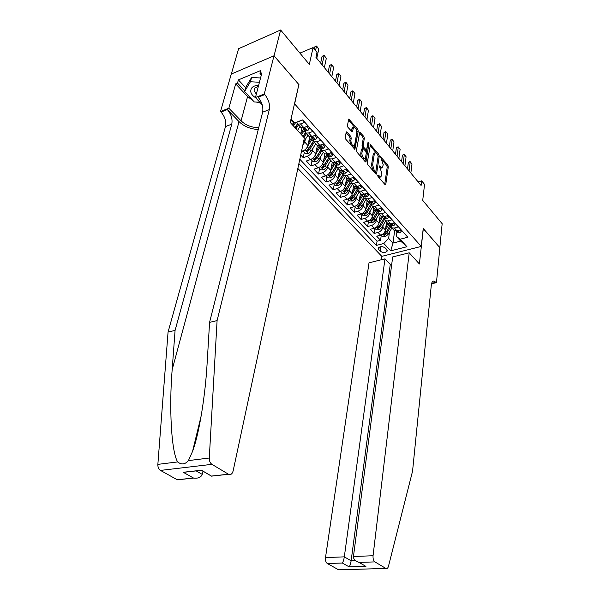 <?xml version="1.0" encoding="UTF-8"?>
<svg xmlns="http://www.w3.org/2000/svg" width="600" height="600" viewBox="0 0 600 600"><rect width="100%" height="100%" fill="white"/><g stroke="black" fill="none" stroke-linecap="round" stroke-linejoin="round"><path stroke-width="0.9" d="M377.632 175.245L377.993 176.475L384.998 184.575L385.793 184.335L388.312 166.755L387.81 165.038L380.595 156.683L383.265 164.858L382.072 167.805L379.582 165.915L379.02 166.058L380.288 168.345L381.923 173.947L381.697 175.425L380.685 176.962L378.202 175.087L377.632 175.245M347.085 132.157L346.485 131.865L346.178 132.315L345.255 137.4L345.803 139.252L354.87 149.363L358.252 131.047L357.728 129.24L348.795 119.04L347.415 125.49L347.955 127.328L352.163 131.873L353.767 127.26C355.688 127.748 356.685 129.623 356.752 132.9L354.728 144.66L353.888 145.898C351.96 145.387 350.962 143.498 350.91 140.22L351.255 138.24L350.722 136.403L347.085 132.157L346.147 132.488M298.83 84.787L294.63 103.905L421.237 246.428L423.232 228.435L439.83 247.642L442.162 223.702L422.722 200.385L424.545 184.387L421.65 180.833L421.103 185.505L315.938 57.307L317.01 52.418L313.072 47.588L299.918 53.123M299.002 84.72L274.043 55.845L280.627 30L309.322 64.403L313.072 47.588M367.252 162.87L367.778 164.663L375.772 173.91L376.275 174.172L376.597 173.685L379.282 156.023L378.772 154.275L370.403 144.675L367.252 162.87M365.205 161.685L356.962 152.153L356.423 150.33L359.76 132.053L363.81 136.477L364.335 138.27L363.142 145.425L363.668 147.218L366.51 150.203L368.025 142.305L368.97 143.43L366.053 161.483L365.73 161.955L365.205 161.685M231.33 74.032L238.597 48.705L280.627 30M300.72 154.995L303.218 157.657L304.343 152.317M313.118 147.998L312.585 150.593C311.79 153.203 310.02 155.1 307.26 156.278L310.373 159.623L306.33 160.988L310.95 165.922L312.038 160.605M320.752 156.413L320.25 158.955C319.485 161.558 317.722 163.433 314.985 164.587L318.03 167.858L314.002 169.185L318.54 174.03L319.582 168.727M328.245 164.655L327.765 167.153C327.015 169.74 325.282 171.6 322.553 172.725L325.538 175.935L321.532 177.225L325.972 181.972L326.978 176.692M335.58 172.733L335.13 175.185C334.403 177.765 332.685 179.602 329.97 180.705L332.895 183.855L328.905 185.108L333.263 189.757L334.222 184.5M342.78 180.66L342.353 183.067C341.647 185.632 339.938 187.455 337.237 188.528L340.11 191.61L336.135 192.833L340.41 197.4L341.34 192.157M349.837 188.422L349.433 190.785C348.743 193.343 347.055 195.15 344.37 196.2L347.183 199.222L343.23 200.407L347.423 204.885L348.315 199.665M356.76 196.042L356.377 198.368C355.71 200.91 354.038 202.695 351.36 203.722L354.12 206.692L350.19 207.84L354.3 212.235L355.155 207.038M363.555 203.513L363.195 205.8C362.543 208.327 360.885 210.097 358.222 211.103L360.93 214.013L357.015 215.138L361.05 219.442L361.868 214.267M370.222 210.84L369.877 213.09C369.24 215.61 367.597 217.358 364.957 218.34L367.612 221.205L363.712 222.292L367.673 226.522L368.46 221.362M376.763 218.032L376.44 220.245C375.817 222.75 374.19 224.49 371.558 225.45L374.168 228.255L370.29 229.312L374.175 233.468L378.045 232.425C380.663 231.48 382.275 229.763 382.875 227.265L383.183 225.09M374.925 228.33L374.175 233.468M404.798 233.903L400.897 229.755L396.885 230.827M390.668 224.647L391.83 227.88L394.395 228.015L398.377 226.942L394.56 222.683L390.562 223.778L387.998 223.65L386.918 222.45M384.27 217.56L385.418 220.8L387.99 220.92L391.995 219.817L388.103 215.475L384.09 216.593L381.517 216.487L380.43 215.295M377.752 210.345L378.885 213.585L381.465 213.683L385.485 212.55L381.517 208.125L377.483 209.28L374.903 209.19L373.83 207.998M371.108 202.987L372.225 206.228L374.812 206.31L378.855 205.14L374.812 200.632L370.755 201.817L368.168 201.75L367.095 200.565M364.335 195.487L365.438 198.728L368.025 198.795L372.09 197.595L367.965 192.99L363.892 194.212L361.298 194.16L360.233 192.983M357.428 187.845L358.515 191.085L361.11 191.13L365.19 189.892L360.99 185.205L356.895 186.458L354.293 186.428L353.228 185.25M350.392 180.045L351.45 183.292L354.06 183.315L358.163 182.04L353.873 177.255L349.763 178.553L347.153 178.538L346.087 177.368M343.207 172.095L344.25 175.335L346.868 175.343L350.985 174.03L346.612 169.148L342.48 170.483L339.862 170.49L338.812 169.328M335.88 163.988L336.907 167.227L339.525 167.205L343.665 165.863L339.202 160.875L335.048 162.248L332.43 162.278L331.38 161.123M328.47 158.047L324.105 165.06L321.772 167.333L323.002 167.993L324.998 166.042L329.415 158.947L332.032 158.903L336.195 157.523L331.635 152.438L327.465 153.84L324.84 153.9L323.798 152.752M320.782 147.262L321.757 150.502L324.39 150.435L328.567 149.01L323.918 143.812L319.725 145.267L317.093 145.35L316.058 144.21M312.998 138.645L313.95 141.877L316.59 141.788L320.782 140.317L316.035 135.015L311.827 136.507L309.188 136.613L308.16 135.48M305.048 129.847L305.978 133.072L308.618 132.953L312.832 131.445L307.987 126.03L303.757 127.567L301.11 127.703L300.097 126.578M292.575 125.017L293.243 122.04M300.638 133.852L301.935 127.882M301.447 151.597L302.558 151.215C305.317 150.015 307.103 148.11 307.905 145.485L309.735 136.77M302.745 145.538L304.755 142.05L305.317 139.41M310.373 159.623C313.118 158.453 314.888 156.57 315.668 153.953L317.385 145.455M318.03 167.858C320.767 166.718 322.515 164.85 323.272 162.255L324.9 153.93M325.538 175.935C328.26 174.825 329.993 172.972 330.728 170.385L332.28 162.12M332.895 183.855C335.603 182.76 337.32 180.93 338.04 178.358L339.525 170.123M340.11 191.61C342.803 190.553 344.505 188.738 345.202 186.172L346.635 177.968M347.183 199.222C349.868 198.188 351.548 196.388 352.23 193.837L353.603 185.663M354.12 206.692C356.79 205.673 358.455 203.895 359.123 201.353L360.442 193.215M360.93 214.013C363.585 213.022 365.235 211.26 365.88 208.733L367.147 200.625M367.612 221.205C370.252 220.23 371.888 218.483 372.517 215.97L373.733 207.892M374.168 228.255C376.793 227.303 378.413 225.57 379.028 223.072L380.19 215.025M386.7 249.487L385.32 248.017C382.553 246.21 380.243 246.202 378.375 247.987L378.81 249.69L380.197 251.145C382.965 252.945 385.275 252.945 387.12 251.153L386.7 249.487M297.84 168.458L381.795 256.358L421.237 246.428M298.875 163.605L376.433 245.4L383.827 243.48L388.627 238.35L389.49 232.02M291.007 119.07L294.502 122.917L302.7 119.887L407.783 237.233L400.14 239.228L406.95 246.72L390.72 250.845L383.827 243.48M328.41 155.708L329.407 158.947L332.43 162.278M299.812 159.233L377.04 241.215L380.558 240.285L376.74 236.212L380.603 235.178C383.22 234.248 384.817 232.53 385.418 230.04L386.535 222.03M393.278 229.478L394.365 230.678L396.923 230.82L398.01 231.51L396.825 231.458L398.01 232.77L397.342 232.087M296.715 122.1L297.832 124.08L300.48 123.938L304.718 122.377L302.535 119.948M371.558 225.45L367.673 226.522M364.957 218.34L361.05 219.442M358.222 211.103L354.3 212.235M351.36 203.722L347.423 204.885M344.37 196.2L340.41 197.4M337.237 188.528L333.263 189.757M329.97 180.705L325.972 181.972M322.553 172.725L318.54 174.03M314.985 164.587L310.95 165.922M307.26 156.278L303.218 157.657M388.627 238.35L393 243.09L400.68 241.103L396.338 236.325L400.14 239.228M394.627 230.79L393 243.09L390.72 250.845M396.952 231.6L396.338 236.325M421.65 180.833L418.125 181.882M294.502 122.917L290.737 120.255M381.278 235.17L380.558 240.285M377.04 241.215L376.433 245.4M400.68 241.103L406.95 246.72M378.142 176.648L379.748 177.255M379.702 167.663L381.12 168.105M384.735 184.267L387.21 167.108L386.715 165.382L382.058 159.855M376.44 153.188L370.035 145.583M375.532 173.632L378.188 156.075M375.255 171.66L375.825 171.51L378.195 156L376.882 153.637L375.233 152.767L374.272 154.23L372.615 164.85L374.28 170.535L375.255 171.66L374.138 172.012M375.097 152.812L374.115 153.135L373.163 154.597L374.272 154.23M373.013 170.715L371.498 165.21L373.163 154.597M359.392 132.945L362.685 136.86L363.81 136.477M363.248 148.425L362.017 145.8L363.21 138.645L362.685 136.86M365.04 150.48L365.43 150.562M364.987 161.438L367.845 143.392M361.897 152.94C361.95 156.127 362.903 157.98 364.748 158.505L365.595 157.245L366.27 153.097L365.745 151.305L362.895 148.328L361.897 152.94L360.765 153.315C360.817 156.495 361.77 158.347 363.623 158.873L363.743 158.828M362.85 148.335L361.455 149.16L362.587 148.785M360.765 153.315L361.455 149.16M351.067 145.343L349.77 140.61L350.123 138.63L349.582 136.8L346.103 132.743M351.353 145.672L352.845 146.243M353.707 127.282L352.642 127.657L351.855 128.843L352.987 128.445M351.405 131.385L351.855 128.843M354.12 148.868L357.127 131.438L355.74 128.61M354.907 127.62L348.428 119.925M381.127 235.005L382.575 236.565L385.32 236.685L387.982 234.577L391.89 227.94M385.395 230.19L389.07 223.935M385.8 227.303L387.96 223.605M390.6 224.565L386.025 232.455L383.827 234.57L384.938 235.058L386.783 233.28L390.72 226.605M385.643 233.01L384.938 235.058M399.787 230.055L401.197 231.615L399.653 232.882L398.01 232.77M401.197 231.615L401.362 230.31L400.868 229.763M396.255 230.947L396.825 231.458M409.088 170.858L410.228 161.887L408.353 162.472L410.033 161.49L411.982 164.055L410.857 173.01M407.52 168.953L408.353 162.472M411.982 164.055L410.033 161.49M258.638 85.335C253.118 85.567 250.5 87.75 250.785 91.89C251.31 94.192 252.907 96.12 255.57 97.665M258.368 86.355L254.632 88.23L254.085 90.802L256.343 94.102M259.837 102.27L254.28 101.94L244.575 91.537L245.73 87.285L251.58 77.483L260.558 77.977M244.575 91.537L250.433 81.758L259.44 82.26M251.58 77.483L250.433 81.758M391.755 264.038L390.27 264.397L384.982 258.847L369.015 262.83L325.5 557.588L344.317 556.852L351.135 560.805L355.418 560.655M384.982 258.847L344.317 556.852C343.853 559.725 343.2 561.78 342.353 563.018L327.345 563.528L338.58 569.798L385.86 568.433C387.03 568.935 387.9 568.207 388.478 566.257L412.56 471.158L431.317 285.067C431.64 282.465 432.495 281.123 433.89 281.04L436.455 282.66L439.86 247.673L423.225 228.57M423.322 228.54L419.393 263.962L409.207 252.803L373.058 555.743C372.87 558.675 373.493 560.73 374.933 561.893L385.815 568.41M436.455 282.66L431.535 283.763M381.907 256.327L381.435 259.733M409.207 252.803L392.692 256.928L353.445 556.5L373.058 555.743M340.05 569.783L338.58 569.798M327.345 563.528C325.86 562.403 325.245 560.423 325.5 557.588M390.27 264.397L351.135 560.805C350.678 563.662 350.025 565.688 349.163 566.895L342.353 563.018M374.933 561.893L359.062 562.41C355.343 561.278 353.468 559.312 353.445 556.5M359.205 562.44L361.207 563.61M180.525 479.415L177.375 479.835L160.47 470.408C158.648 469.192 157.778 467.183 157.86 464.37L168.067 332.048L175.08 330.413L231.78 124.14C232.688 119.01 231.202 114.15 227.317 109.56L239.032 121.62C244.192 126.562 250.605 129.172 258.278 129.458M175.08 330.413L172.163 369.683C168.99 407.707 171.36 452.033 177.675 461.925C181.447 464.955 185.032 464.513 188.422 460.597L192.562 451.365C199.35 433.418 205.455 394.373 207.165 362.64L209.58 322.358L262.635 112.192C263.46 106.98 261.952 101.993 258.112 97.23L264.78 94.56L264.263 93.998L273.998 55.793L298.875 84.57L290.235 122.46L304.373 137.94L233.123 470.978C232.252 474.015 230.737 475.118 228.555 474.285L211.928 464.34L160.47 470.408M168.067 332.048L225.48 126.578C226.41 121.47 224.925 116.632 221.032 112.073L220.507 111.54L231.263 74.062L273.998 55.793M209.58 322.358L217.087 320.61L269.31 109.605C270.12 104.37 268.605 99.36 264.78 94.56M188.422 460.597L209.28 458.025L217.087 320.61M253.118 100.703L247.575 96.578L235.688 83.85L237.51 83.085L244.755 90.863M261.3 75.15L259.987 73.688L260.835 70.463L238.403 79.898L237.51 83.085M259.987 73.688L261.885 72.892L255.45 97.53L264.263 93.998M220.507 111.54L228.847 108.195L241.072 120.833C245.858 125.377 251.745 127.635 258.743 127.605M235.688 83.85L228.847 108.195M202.972 471.173L202.215 474.397C201.075 477.36 198.195 478.582 193.583 478.08L183.24 472.275L189.885 471.518M262.237 104.865L255.45 97.53M209.28 458.025C209.25 460.957 210.127 463.058 211.928 464.34M260.625 103.118L256.305 102.06M238.403 79.898L245.625 87.683M183.24 472.275L201.45 470.22M201.413 470.205L211.395 476.04M374.7 228.083L376.2 229.702L378.968 229.815L381.645 227.685L385.605 221.002M378.998 223.245L382.815 216.772M379.418 220.343L381.645 216.548M384.263 217.627L379.657 225.525L377.445 227.655L378.562 228.157L380.43 226.365L384.375 219.697M379.38 225.938L378.562 228.157M368.145 221.025L369.705 222.705L372.495 222.817L375.195 220.665L379.2 213.93M372.48 216.173L376.447 209.46M372.923 213.255L375.233 209.325M377.685 210.825L373.17 218.46L370.942 220.612L372.075 221.13L373.957 219.315L377.925 212.655M373.08 218.61L372.075 221.13M361.47 213.833L363.09 215.58L365.903 215.692L368.618 213.51L372.683 206.73M365.835 208.965L369.968 201.983M366.3 206.04L368.715 201.938M370.995 203.843L366.555 211.267L364.312 213.435L365.46 213.968L367.358 212.138L371.362 205.462M370.635 204.472L365.685 212.52L365.46 213.968M354.66 206.505L356.347 208.32L359.183 208.425L361.92 206.22L366.038 199.395M359.07 201.623L363.345 194.407M359.55 198.683L362.077 194.392M364.207 196.65L359.82 203.933L357.562 206.115L358.718 206.67L360.638 204.817L364.68 198.12M364.125 196.8L358.957 205.215L358.718 206.67M393.45 222.99L394.905 224.618L393.368 225.907L391.725 225.81L391.058 225.127M394.905 224.618L395.085 223.305L394.53 222.69M389.91 223.905L391.365 224.67L390.428 223.808M403.118 163.583L404.31 154.583L402.428 155.183L404.13 154.2L406.095 156.788L404.918 165.78M401.558 161.678L402.428 155.183M406.095 156.788L404.13 154.2M386.985 215.782L388.5 217.478L386.963 218.805L385.312 218.715L384.645 218.032M388.5 217.478L388.688 216.165L388.072 215.483M383.445 216.728L384.93 217.545L383.85 216.653M397.043 156.172L398.287 147.142L396.397 147.765L398.115 146.775L400.103 149.392L398.873 158.407M395.49 154.282L396.397 147.765M400.103 149.392L398.115 146.775M380.392 208.447L381.975 210.21L380.438 211.56L378.78 211.485L378.12 210.803M381.975 210.21L382.163 208.882L381.487 208.132M376.868 209.415L378.382 210.285L377.168 209.355M390.855 148.627L392.153 139.575L390.255 140.205L391.995 139.215L394.005 141.863L392.722 150.907M389.303 146.745L390.255 140.205M394.005 141.863L391.995 139.215M373.68 200.962L375.322 202.792L373.785 204.18L372.127 204.112L371.468 203.438M375.322 202.792L375.517 201.465L374.782 200.64M370.155 201.96L371.7 202.882L370.365 201.915M384.548 140.947L385.905 131.865L384 132.51L385.763 131.52L387.795 134.19L386.452 143.265M383.01 139.072L384 132.51M387.795 134.19L385.763 131.52M347.722 199.035L349.478 200.917L352.335 201.022L355.095 198.795L359.265 191.917M352.163 194.145L356.49 186.907M352.673 191.183L355.32 186.675M357.308 189.278L352.95 196.462L350.678 198.66L351.855 199.23L353.782 197.362L357.877 190.62M357.315 189.33L352.095 197.767L351.855 199.23M366.832 193.335L368.543 195.24L367.005 196.657L365.34 196.605L364.68 195.93M368.543 195.24L368.745 193.905L367.935 193.005M363.315 194.355L364.897 195.337L363.435 194.333M378.127 133.118L379.545 124.012L377.632 124.672L379.418 123.683L381.465 126.382L380.07 135.48M376.597 131.25L377.632 124.672M381.465 126.382L379.418 123.683M340.65 191.415L342.472 193.38L345.353 193.478L348.135 191.22L352.358 184.29M345.127 186.517L349.515 179.227M345.66 183.54L348.442 178.785M350.288 181.733L345.952 188.843L343.665 191.055L344.85 191.648L346.8 189.765L350.947 182.962M350.31 181.837L345.105 190.185L344.85 191.648M359.85 185.55L361.627 187.53L360.097 188.985L358.425 188.94L357.765 188.273M361.627 187.53L361.837 186.195L360.96 185.212M356.347 186.6L357.952 187.642L356.377 186.593M371.587 125.145L373.065 116.01L371.145 116.692L372.952 115.695L375.022 118.425L373.56 127.552M370.065 123.285L371.145 116.692M375.022 118.425L372.952 115.695M333.435 183.653L335.332 185.685L338.235 185.782L341.04 183.495L345.322 176.52M337.95 178.748L342.413 171.375M338.513 175.748L341.438 170.708M343.192 174.157L337.972 182.445L337.71 183.915L339.675 182.01L343.897 175.132M341.79 172.507L343.147 174.007L338.812 181.072L336.51 183.308L337.71 183.915M352.725 177.615L354.57 179.678L353.048 181.163L351.368 181.132L350.715 180.465M354.57 179.678L354.795 178.335L353.843 177.262M349.252 178.718L350.017 179.632L351.188 179.648L349.192 178.695M364.92 117.023L366.465 107.858L364.53 108.555L366.36 107.558L368.46 110.317L366.938 119.475M363.405 115.17L364.53 108.555M368.46 110.317L366.36 107.558M326.085 175.733L328.043 177.84L330.975 177.938L333.803 175.62L338.138 168.593M330.623 170.828L335.183 163.335M331.215 167.805L334.305 162.435M335.947 166.282L330.705 174.555L330.428 176.032L332.407 174.105L336.72 167.13M335.873 166.118L331.53 173.145L329.212 175.403L330.428 176.032M345.457 169.523L347.377 171.66L345.855 173.183L344.175 173.167L343.522 172.507M347.377 171.66L347.61 170.31L346.582 169.163M342.022 170.708L342.795 171.637L343.957 171.645L341.865 170.64M358.125 108.735L359.737 99.547L357.795 100.267L359.647 99.27L361.77 102.06L360.18 111.24M356.625 106.905L357.795 100.267M361.77 102.06L359.647 99.27M318.577 167.648L320.618 169.845L323.572 169.928L326.423 167.587L330.817 160.507M323.153 162.75L327.825 155.115M323.775 159.697L326.978 154.125M328.567 158.227L323.288 166.507L323.002 167.993M338.04 161.257L340.035 163.477L338.52 165.045L336.832 165.038L336.188 164.385M340.035 163.477L340.282 162.127L339.173 160.89M334.65 162.54L335.423 163.477L336.585 163.477L334.403 162.42M351.202 100.297L352.875 91.08L350.925 91.823L352.808 90.817L354.952 93.637L353.295 102.847M349.702 98.475L350.925 91.823M354.952 93.637L352.808 90.817M310.92 159.405L313.035 161.685L316.013 161.767L318.892 159.39L323.347 152.257M315.525 154.507L320.31 146.745M316.178 151.433L319.47 145.725M321.06 149.977L315.72 158.295L315.42 159.788L317.445 157.815L321.915 150.675M320.925 149.79L316.522 156.817L314.183 159.105L315.42 159.788M330.472 152.828L332.543 155.137L331.028 156.735L329.347 156.75L328.702 156.097M332.543 155.137L332.805 153.78L331.605 152.445M327.127 154.192L327.907 155.153L329.062 155.153L326.79 154.028M344.138 91.688L345.885 82.455L343.928 83.205L345.832 82.207L348 85.058L346.275 94.29M342.653 89.88L343.928 83.205M348 85.058L345.832 82.207M303.112 150.99L305.303 153.352L308.31 153.435L311.205 151.028L315.728 143.843M307.733 146.1L312.623 138.233M308.43 143.002L311.752 137.325M313.418 141.532L308.002 149.917L307.688 151.41L309.728 149.422L314.265 142.222M313.245 141.345L308.79 148.403L306.435 150.705L307.688 151.41M322.748 144.218L324.9 146.618L323.392 148.26L321.705 148.282L321.06 147.637M324.9 146.618L325.17 145.252L323.888 143.828M319.455 145.68L320.235 146.655L321.39 146.648L319.028 145.462M336.938 82.912L338.76 73.65L336.788 74.43L338.715 73.425L340.913 76.312L339.112 85.56M335.468 81.113L336.788 74.43M340.913 76.312L338.715 73.425M302.775 127.83L301.897 128.062M303.413 142.417L307.95 135.255M301.515 134.812L304.778 129.547M300.772 133.995L303.885 128.715M305.632 132.885L303.233 136.695M303.975 137.512L306.457 133.605M305.415 132.705L303.022 136.47M314.858 135.435L317.093 137.917L315.593 139.605L313.897 139.642L313.26 139.005M317.093 137.917L317.37 136.553L316.005 135.023M311.618 136.995L312.397 137.985L313.545 137.97L311.108 136.71M329.595 73.957L331.493 64.672L329.513 65.475L331.462 64.47L333.683 67.387L331.815 76.657M328.132 72.172L329.513 65.475M333.683 67.387L331.462 64.47M297.502 130.417L300.015 126.488M293.452 125.977L295.702 122.475M292.718 125.175L294.27 122.752M297.712 124.02L295.23 127.927M295.972 128.738L298.485 124.8M297.442 123.855L294.998 127.672M306.803 126.458L309.127 129.045L307.627 130.762L305.933 130.822L305.303 130.185M309.127 129.045L309.413 127.672L307.95 126.038M303.615 128.115L304.403 129.127L305.543 129.105L303.03 127.778M322.103 64.823L324.075 55.523L322.087 56.34L324.067 55.328L326.317 58.282L324.368 67.582M320.655 63.052L322.087 56.34M326.317 58.282L324.067 55.328M300.315 120.765L299.498 121.74L297.66 121.748M315.532 50.61L316.507 46.178L314.513 47.017L316.185 46.155L318.795 49.005L316.763 58.32M314.108 48.855L314.513 47.017M318.795 49.005L316.522 46.013M304.755 142.05L307.905 145.485M312.585 150.593L315.668 153.953M320.25 158.955L323.272 162.255M327.765 167.153L330.728 170.385M335.13 175.185L338.04 178.358M342.353 183.067L345.202 186.172M349.433 190.785L352.23 193.837M356.377 198.368L359.123 201.353M363.195 205.8L365.88 208.733M369.877 213.09L372.517 215.97M376.44 220.245L379.028 223.072M382.875 227.265L385.418 230.04M394.395 228.015L396.923 230.82M300.48 123.938L303.757 127.567M308.618 132.953L311.827 136.507M316.59 141.788L319.725 145.267M324.39 150.435L327.465 153.84M332.032 158.903L335.048 162.248M339.525 167.205L342.48 170.483M346.868 175.343L349.763 178.553M354.06 183.315L356.895 186.458M361.11 191.13L363.892 194.212M368.025 198.795L370.755 201.817M374.812 206.31L377.483 209.28M381.465 213.683L384.09 216.593M387.99 220.92L390.562 223.778M378.045 232.425L380.603 235.178M301.725 150.315L302.558 151.215M380.827 246.66L380.197 251.145M379.17 247.163L378.81 249.69M378.007 176.49L379.118 176.145M379.02 166.095L379.582 165.915M379.41 167.317L380.49 166.972M380.385 157.05L380.947 156.87M386.715 165.382L387.81 165.038M387.21 167.108L388.312 166.755M384.998 184.575L385.793 184.335M377.632 175.26L378.202 175.087M370.087 145.238L370.935 144.953M377.715 154.62L378.772 154.275M378.173 156.382L379.282 156.023M375.803 173.94L376.597 173.685M371.498 165.21L372.615 164.85M373.163 170.887L374.28 170.535M359.445 132.645L360.33 132.337M363.21 138.645L364.335 138.27M362.017 145.8L363.142 145.425M362.543 147.6L363.668 147.218M364.875 150.285L365.97 149.925M367.853 143.805L368.97 143.43M365.25 161.738L366.053 161.483M349.582 136.8L350.722 136.403M350.123 138.63L351.255 138.24M349.77 140.61L350.91 140.22M351.683 131.7L352.462 131.43M348.472 119.67L349.403 119.34M356.603 129.63L357.728 129.24M357.127 131.438L358.252 131.047M354.382 149.167L355.185 148.898M382.822 234.06L385.252 236.685M388.793 224.423L389.985 225.743M386.783 233.28L387.982 234.577M385.02 231.36L386.025 232.455M399.69 232.853L397.68 230.618M397.755 231.045L397.673 231.66M365.933 566.37L349.163 566.895M431.655 283.32L436.14 282.308M172.163 369.683L239.032 121.62M262.635 112.192L269.31 109.605M231.78 124.14L225.48 126.578M177.248 479.768L193.312 478.028M211.433 476.062L228.435 474.217M157.86 464.37L177.675 461.925M227.317 109.56L221.032 112.073M247.575 96.578L241.072 120.833M196.17 470.888L202.215 474.397M376.403 227.115L378.9 229.815M382.455 217.425L383.67 218.76M380.43 226.365L381.645 227.685M378.623 224.4L379.657 225.525M369.862 220.042L372.428 222.817M375.99 210.285L377.228 211.65M373.957 219.315L375.195 220.665M372.105 217.305L373.17 218.46M363.195 212.835L365.835 215.692M369.413 203.017L370.673 204.413M367.358 212.138L368.618 213.51M365.46 210.075L366.555 211.267M356.4 205.493L359.108 208.425M362.7 195.608L363.99 197.025M360.638 204.817L361.92 206.22M358.688 202.702L359.82 203.933M393.405 225.877L391.32 223.567M391.447 224.048L391.365 224.67M387 218.775L384.847 216.382M385.02 216.915L384.93 217.545M380.475 211.53L378.248 209.062M378.472 209.647L378.382 210.285M373.822 204.15L371.52 201.593M371.798 202.237L371.7 202.882M349.478 198.007L352.26 201.022M355.868 188.055L357.173 189.502M353.782 197.362L355.095 198.795M351.788 195.195L352.95 196.462M367.043 196.627L364.665 193.98M364.995 194.685L364.897 195.337M342.413 190.373L345.278 193.478M348.892 180.36L350.228 181.83M346.8 189.765L348.135 191.22M344.752 187.538L345.952 188.843M360.135 188.955L357.675 186.218M358.058 186.983L357.952 187.642M335.212 182.595L338.16 185.782M339.675 182.01L341.04 183.495M337.575 179.722L338.812 181.072M353.085 181.125L350.535 178.305M350.985 179.13L350.873 179.797M327.87 174.653L330.9 177.93M334.538 164.505L335.805 165.9M332.407 174.105L333.803 175.62M330.255 171.765L331.53 173.145M345.892 173.145L343.26 170.227M343.77 171.12L343.65 171.795M320.377 166.553L323.498 169.928M327.142 156.337L328.32 157.635M324.998 166.042L326.423 167.587M322.793 163.635L324.105 165.06M338.558 165.007L335.835 161.985M336.413 162.953L336.285 163.627M312.728 158.295L315.945 161.76M319.605 148.005L320.678 149.19M317.445 157.815L318.892 159.39M315.173 155.347L316.522 156.817M331.072 156.697L328.26 153.578M328.897 154.613L328.763 155.295M304.928 149.858L308.235 153.428M311.903 139.5L312.877 140.572M309.728 149.422L311.205 151.028M307.403 146.887L308.79 148.403M323.43 148.215L320.52 144.99M321.233 146.108L321.09 146.79M304.05 130.822L304.913 131.782M315.63 139.56L312.623 136.222M313.403 137.422L313.26 138.113M296.288 122.257L296.775 122.797M307.665 130.725L304.56 127.275M305.415 128.55L305.265 129.248M299.535 121.695L299.1 121.215M391.83 227.88L394.365 230.678M385.418 220.8L387.998 223.65M378.885 213.585L381.517 216.487M372.225 206.228L374.903 209.19M365.438 198.728L368.168 201.75M358.515 191.085L361.298 194.16M351.45 183.292L354.293 186.428M344.25 175.335L347.153 178.538M336.907 167.227L339.862 170.49M321.757 150.502L324.84 153.9M313.95 141.877L317.093 145.35M305.978 133.072L309.188 136.613M297.832 124.08L301.11 127.703M387.217 250.47L387.12 251.153M379.567 177.308L380.685 176.962M380.955 168.157L382.072 167.805M374.483 172.2L375.6 171.847M365.385 150.57L366.51 150.203M363.623 158.873L364.748 158.505M352.748 146.28L353.888 145.898M433.14 281.205L433.89 281.04M385.86 568.433L338.625 569.827M365.798 566.34L359.062 562.41M192.562 451.365L201.24 415.582M177.375 479.835L193.583 478.08M201.39 470.295L183.517 472.335M211.417 476.115L201.397 470.257M211.41 476.145L228.555 474.285M390.51 224.468L391.725 225.81M384.082 217.35L385.312 218.715M377.528 210.09L378.78 211.485M370.845 202.695L372.127 204.112M364.035 195.157L365.34 196.605M357.097 187.47L358.425 188.94M350.017 179.632L351.368 181.132M342.795 171.637L344.175 173.167M335.423 163.477L336.832 165.038M327.907 155.153L329.347 156.75M320.235 146.655L321.705 148.282M312.397 137.985L313.897 139.642M304.403 129.127L305.933 130.822"/></g></svg>
